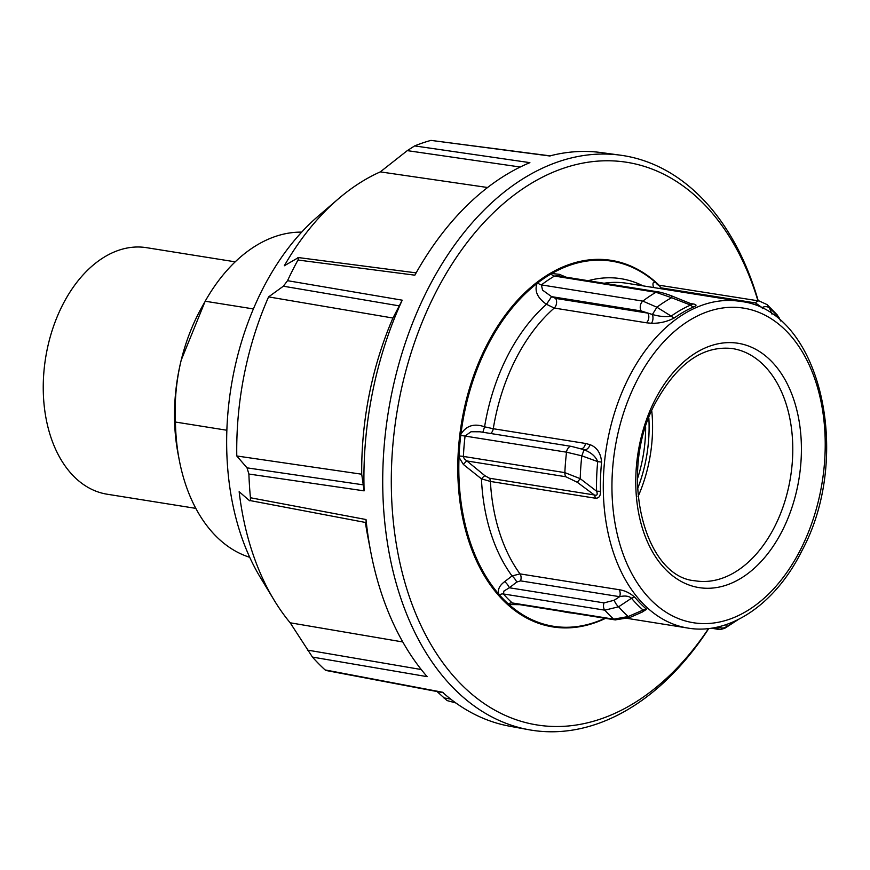 <?xml version="1.0" encoding="UTF-8"?>
<svg xmlns="http://www.w3.org/2000/svg" width="870" height="870" viewBox="0 0 870 870"><rect width="100%" height="100%" fill="white"/><g stroke="black" fill="none" stroke-linecap="round" stroke-linejoin="round"><path stroke-width="1.3" d="M771.962 314.157L769.526 308.067A6.123 4.818 158 0 0 762.066 307.61L762.457 308.589M514.453 603.791L512.245 602.953A183.135 120.647 -80.9 0 1 503.393 593.96L604.835 610.164L618.624 606.781L631.5 598.245A6.123 4.002 140 0 1 635.089 597.559C630.261 593.112 624.921 590.502 619.059 589.697L519.988 573.885L512.049 575.951L504.687 581.617C499.423 585.51 497.477 589.697 498.836 594.166A2.447 1.609 139.1 0 1 497.857 594.536M604.944 618.255A184.875 121.789 -80.9 0 1 509.048 604.541L508.363 603.965A184.886 121.8 -80.9 0 1 499.423 594.884L498.825 594.166A184.875 121.789 -80.9 0 1 459.023 457.261L463.384 464.471L481.447 478.848L490.397 481.447A6.123 4.035 99.1 0 0 490.093 479.685A6.123 4.035 99.1 0 0 489.429 478.217L484.884 475.683L464.232 458.784L463.405 456.424A6.123 0.794 2.5 0 0 459.055 456.032L458.066 455.967M458.012 457.207L459.023 457.261L459.055 456.032A184.886 121.8 -80.9 0 1 460.752 435.391L566.533 452.182L581.834 455.847L597.712 461.611L601.583 462.1C600.844 453.183 597.005 447.376 590.077 444.679A6.123 3.969 -66.7 0 1 584.042 449.79C591.034 452.422 595.58 456.358 597.712 461.611A166.866 109.924 99.1 0 0 596.581 491.202L580.225 478.663L564.858 472.627L463.405 456.424A183.135 120.647 -80.9 0 1 465.091 435.99L471.029 431.737L479.925 431.781M503.991 591.002L509.385 587.772A6.123 1.881 52.2 0 0 504.687 581.617M507.406 604.356A2.447 1.696 132.1 0 0 508.363 603.965A6.123 4.241 -47.9 0 1 512.245 602.953L613.698 619.157A6.123 4.035 99.1 0 0 615.188 619.897L629.63 617.602A6.123 1.294 66.3 0 1 628.227 616.536A177.404 116.863 -80.9 0 1 623.322 611.86A177.404 116.863 -80.9 0 1 618.624 606.781A6.123 2.24 -123.3 0 1 614.253 600.224L619.636 596.679C624.986 595.482 628.934 596.004 631.5 598.245A166.866 109.924 99.1 0 0 637.144 604.465A166.866 109.924 99.1 0 0 643.115 610.044L628.227 616.536L613.698 619.157A183.135 120.647 99.1 0 1 604.835 610.164A6.123 4.035 -80.9 0 1 603.541 606.912A6.123 4.035 -80.9 0 1 604.03 602.888L509.385 587.772L516.726 582.073L520.564 580.866L619.636 596.679A6.123 4.035 99.1 0 0 620.147 592.894A6.123 4.035 99.1 0 0 619.059 589.697M490.637 433.488A6.123 4.035 99.1 0 0 490.908 433.282A6.123 4.035 99.1 0 0 493.268 428.725L484.59 426.822C474.215 423.146 466.331 425.604 460.926 434.173L459.915 434.043M581.301 448.855A6.123 4.035 99.1 0 0 583.139 448.006A6.123 4.035 99.1 0 0 585.499 443.45L493.268 428.725A165.43 108.978 -80.9 0 1 515.334 359.854A165.43 108.978 -80.9 0 1 554.223 308.056L646.443 322.792A6.123 4.035 99.1 0 0 648.726 318.159A6.123 4.035 99.1 0 0 647.846 313.124L555.615 298.399L551.591 296.648L542.543 290.123L541.401 284.903A183.135 120.647 -80.9 0 1 554.516 276.073L557.572 275.812L657.97 291.852A6.123 4.035 -80.9 0 1 657.981 291.852A6.123 4.035 -80.9 0 1 658.133 291.874M600.463 491.441A6.123 1.229 178.7 0 0 596.581 491.202C597.875 494.606 597.114 495.856 594.275 494.954A6.123 4.035 -80.9 0 1 594.949 496.433A6.123 4.035 -80.9 0 1 595.254 498.195C598.843 498.423 600.583 496.172 600.463 491.441A165.43 108.978 -80.9 0 1 601.583 462.1M692.15 304.098L690.595 305.087A6.123 4.252 -113.3 0 0 693.673 306.914C696.881 305.587 696.772 304.609 693.357 303.978A6.123 4.035 -80.9 0 1 692.335 304.163M658.503 285.121L759.162 300.966A6.123 4.035 99.1 0 0 759.151 300.966A6.123 4.035 99.1 0 0 758.064 301.009A6.123 4.035 99.1 0 0 755.53 302.956L762.066 307.61M642.245 612.056L646.606 609.261A165.43 108.978 -80.9 0 1 640.679 603.726A165.43 108.978 -80.9 0 1 635.089 597.559M605.542 618.352A185.593 122.257 -80.9 0 1 552.754 626.9A185.593 122.257 -80.9 0 1 502.98 600.104A185.593 122.257 -80.9 0 1 470.909 383.8A185.593 122.257 -80.9 0 1 611.284 260.369A185.593 122.257 -80.9 0 1 658.786 284.936M519.847 604.672L509.048 604.541A2.447 1.696 131.6 0 1 508.08 604.954M459.762 435.272L460.752 435.391L460.926 434.173A184.875 121.789 -80.9 0 1 487.08 346.749A184.875 121.789 -80.9 0 1 537.04 283.489A2.447 1.512 -127.9 0 0 536.203 282.87M646.443 322.792L651.402 323.27C659.547 323.488 667.236 321.683 674.446 317.865A6.123 3.871 54.5 0 1 671.194 316.125L656.904 307.23L642.843 301.107A6.123 4.035 99.1 0 0 640.353 305.74A6.123 4.035 99.1 0 0 641.212 310.96L551.591 296.648L546.48 304.282C537.453 297.975 534.3 291.037 537.04 283.489L537.79 282.87A2.447 1.512 -127.5 0 0 536.986 282.272M550.231 273.321A2.447 1.62 -120.3 0 1 551.025 273.952A6.123 4.056 -120.3 0 0 554.516 276.073L655.958 292.276A183.135 120.647 99.1 0 0 642.843 301.107L541.401 284.903A6.123 3.784 -127.5 0 1 537.79 282.87A184.886 121.8 -80.9 0 1 551.025 273.952L551.852 273.506A2.447 1.631 -119.8 0 0 551.036 272.854M566.033 277.16L559.421 274.333L551.852 273.517A184.875 121.789 -80.9 0 1 656.067 282.902A2.447 1.696 -48.4 0 0 655.719 282.369M654.012 287.6A6.123 4.742 -13.4 0 1 653.435 287.144C652.337 282.804 653.218 281.391 656.067 282.902L656.719 283.479A2.447 1.696 -47.9 0 0 656.393 282.978L658.449 284.881L657.557 284.74M498.466 595.243A2.447 1.62 138.6 0 0 499.423 594.884A6.123 4.045 -41.4 0 1 503.393 593.96L503.958 591.034M590.077 444.679L585.499 443.45M661.113 288.742L660.895 287.839A6.123 4.742 -13.4 0 1 659.166 288.427M755.53 302.956L660.895 287.839L659.21 285.501M671.651 295.909L671.651 295.909A6.123 0.903 -68.5 0 0 671.618 295.898C671.738 295.854 662.342 292.385 657.981 291.852A6.123 4.035 -80.9 0 0 657.524 291.82A6.123 4.035 -80.9 0 0 655.958 292.276L671.618 297.725A6.123 0.903 -68.5 0 0 671.662 295.909L691.933 304.119M559.421 274.333A6.123 1.457 -67.4 0 0 559.41 276.105M641.212 310.96L652.391 314.494L656.904 307.23A177.404 116.863 -80.9 0 1 671.618 297.725L690.595 305.087A166.866 109.924 99.1 0 0 671.194 316.125C665.898 317.104 659.634 316.56 652.391 314.494A6.123 3.284 -88.8 0 1 651.402 323.27M482.839 432.249L484.579 426.822A169.019 111.349 99.1 0 1 507.047 356.939A169.019 111.349 99.1 0 1 546.48 304.282L554.223 308.056A6.123 4.035 99.1 0 0 556.506 303.423A6.123 4.035 99.1 0 0 555.615 298.399M484.884 475.683A6.123 1.131 -50.1 0 0 481.447 478.848A169.019 111.349 99.1 0 0 512.049 575.951A6.123 1.881 52.1 0 1 516.726 582.073M479.424 431.705L571.536 446.408A6.123 4.035 -80.9 0 0 568.828 447.343A6.123 4.035 -80.9 0 0 566.533 452.182A183.135 120.647 99.1 0 0 564.858 472.627A6.123 4.035 99.1 0 0 565.054 474.889A6.123 4.035 99.1 0 0 565.826 476.749L466.82 460.937A6.123 0.881 -51.4 0 0 463.384 464.471M582.704 449.311L584.042 449.79L581.834 455.847A177.404 116.863 -80.9 0 0 580.225 478.663L577.321 482.295L594.275 494.954L489.429 478.217M629.63 617.602L642.636 611.893L643.115 610.044A6.123 4.274 130.6 0 1 646.606 609.261M724.917 628.162L726.135 626.868A6.123 5.981 -176.1 0 1 720.469 627.694L715.325 628.608L712.008 628.075M736.988 620.158A177.404 116.863 -80.9 0 1 726.135 626.868L726.08 624.616M779.596 318.518A6.123 3.882 -26.7 0 0 779.542 318.409A6.123 3.882 -26.7 0 0 779.129 317.811A177.404 116.863 -80.9 0 0 774.43 312.732A177.404 116.863 -80.9 0 0 769.526 308.067L767.057 304.598L777.171 314.864L780.662 320.867M416.154 272.875L298.453 257.574L284.316 265.763A257.422 169.574 -80.9 0 1 338.441 198.795L318.192 216.162A231.681 152.62 99.1 0 0 260.467 577.636L274.3 600.43A257.422 169.574 -80.9 0 1 239.152 491.702L249.19 500.402C250.06 501.392 250.484 500.5 250.451 497.749A287.731 189.54 99.1 0 1 248.885 474.041L364.106 490.854A290.482 191.356 -80.9 0 1 402.223 300.183L287.535 280.684L283.348 286.208L268.591 296.898A257.422 169.574 -80.9 0 0 236.781 455.978L247.036 467.853L248.885 474.041M274.3 600.43A257.422 169.574 -80.9 0 0 290.167 622.789L312.45 657.078A287.731 189.54 99.1 0 0 318.67 663.723A287.731 189.54 99.1 0 0 325.108 669.933L325.902 670.455M366.226 522.609L249.19 500.402M297.681 257.825C298.965 257.107 299.062 257.835 297.975 260.021A287.731 189.54 99.1 0 0 287.535 280.684M338.441 198.795A257.422 169.574 -80.9 0 1 380.299 171.879L407.28 150.63L520.238 167.018M550.384 155.893L430.965 140.385A287.731 189.54 99.1 0 0 414.631 145.91L407.28 150.63M430.965 140.385L549.655 155.969A290.482 191.356 -80.9 0 1 601.268 152.587L620.451 155.186A290.928 191.65 99.1 0 0 402.636 351.197A290.928 191.65 99.1 0 0 453.574 688.181A290.928 191.65 99.1 0 0 528.699 729.702A290.928 191.65 99.1 0 0 708.778 628.51M297.975 260.021L414.849 275.181A290.482 191.356 -80.9 0 1 415.023 274.876A290.482 191.356 -80.9 0 1 529.895 162.647L414.631 145.91M312.45 657.078L427.148 676.653A290.482 191.356 -80.9 0 1 370.772 551.993A290.482 191.356 -80.9 0 1 366.009 519.531L250.451 497.749M758.227 300.813A290.928 191.65 99.1 0 0 701.361 197.631A290.928 191.65 99.1 0 0 620.451 155.186M708.55 628.542A284.914 187.692 -80.9 0 1 460.687 683.831A284.914 187.692 -80.9 0 1 434.891 294.18A284.914 187.692 -80.9 0 1 703.351 203.439A284.914 187.692 -80.9 0 1 757.944 300.77M528.699 729.702L509.657 726.211A290.482 191.356 -80.9 0 1 442.46 692.215L325.108 669.933M437.044 691.541L447.071 700.578L455.891 702.982M402.223 300.183L392.935 318.039L268.591 296.898M236.781 455.978L361.713 474.215L364.106 490.854M366.009 519.531L366.161 522.424M290.167 622.789L402.788 641.962M487.581 187.507L380.299 171.879M370.772 551.993L367.847 536.812A260.402 171.542 -80.9 0 1 365.411 522.457M361.713 474.215A260.402 171.542 -80.9 0 1 392.935 318.039M249.744 557.311A165.43 108.978 -80.9 0 1 246.765 556.3A165.43 108.978 -80.9 0 1 179.307 460.252A165.43 108.978 -80.9 0 1 175.435 422.037C174.402 401.016 176.327 380.397 181.199 360.18L205.179 301.227A165.43 108.978 -80.9 0 1 301.672 232.127M204.363 302.695L201.448 307.937A153.174 100.909 99.1 0 0 181.199 360.18A153.174 100.909 99.1 0 0 178.111 454.064L179.307 460.252M235.204 261.837L146.497 247.667A124.834 82.237 99.1 0 0 47.002 350.251A124.834 82.237 99.1 0 0 97.103 491.615A124.834 82.237 99.1 0 0 107.13 494.214L195.826 508.374M175.435 422.037L226.863 430.248M253.387 308.926L205.179 301.227M583.009 449.42L571.536 446.408A6.123 4.035 -80.9 0 1 571.633 446.43M514.453 603.813L615.188 619.897A6.123 4.035 99.1 0 0 615.329 619.918M520.564 580.866A6.123 4.035 99.1 0 0 521.065 577.071A6.123 4.035 99.1 0 0 519.988 573.885A165.43 108.978 -80.9 0 1 490.397 481.447L595.254 498.195M716.543 629.032A6.123 4.035 -80.9 0 1 716.38 629.01A6.123 4.035 -80.9 0 1 716.369 629.01A6.123 4.035 -80.9 0 1 715.325 628.608M693.357 303.978L690.9 303.587M687.942 628.075C730.05 635.372 775.779 603.573 801.77 551.047C853.774 455.423 820.029 309.785 740.12 301.357A165.43 108.978 99.1 0 0 628.597 377.939A165.43 108.978 99.1 0 0 643.582 604.193A165.43 108.978 99.1 0 0 687.942 628.075L627.531 618.429M800.846 549.013A159.308 104.944 -80.9 0 1 650.738 599.745A159.308 104.944 -80.9 0 1 636.318 381.876A159.308 104.944 -80.9 0 1 786.426 331.144A159.308 104.944 -80.9 0 1 800.846 549.013M774.789 526.415A117.602 77.473 -80.9 0 1 695.054 580.779C643.811 577.038 617.417 471.823 655.61 402.582C677.284 363.421 702.797 345.401 732.148 348.522A117.602 77.473 -80.9 0 1 764.143 365.585A117.602 77.473 -80.9 0 1 774.789 526.415M654.686 400.548A123.725 81.508 99.1 0 0 665.887 569.752A123.725 81.508 99.1 0 0 782.478 530.341A123.725 81.508 99.1 0 0 771.277 361.137A123.725 81.508 99.1 0 0 654.686 400.548M645.649 427.148A111.382 73.374 -80.9 0 1 637.351 479.131M657.394 284.577A6.123 4.241 132.1 0 1 656.719 283.479A184.886 121.8 -80.9 0 1 658.22 284.86M642.952 285.838A169.019 111.349 99.1 0 0 588.207 280.705M562.39 611.469A169.019 111.349 99.1 0 0 573.025 613.165M637.525 488.875A113.84 74.994 99.1 0 0 648.846 417.937A113.85 75.005 -80.9 0 1 637.525 488.907M638.058 496.574A116.308 76.614 99.1 0 0 651.76 410.781M604.074 283.239A165.43 108.978 -80.9 0 1 626.857 283.272L740.12 301.357M674.446 317.865A165.43 108.978 -80.9 0 1 693.673 306.914M720.523 626.291L720.469 627.694M565.826 476.749L577.321 482.295M614.253 600.224L604.03 602.888M283.348 286.208L399.46 305.903M363.671 484.905L247.036 467.853M421.243 669.53L307.436 650.086M450.758 699.154L443.504 697.783M711.247 628.194L716.38 629.01C718.598 629.793 721.469 629.499 724.982 628.118M724.938 628.183L738.315 619.505M759.151 300.966L767.057 304.598M780.868 321.052L777.193 314.907M443.33 692.727L325.858 670.444"/></g></svg>
